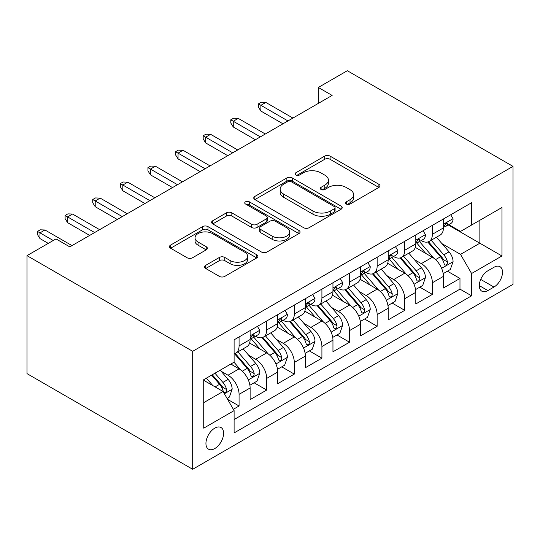 <?xml version="1.0" encoding="UTF-8"?>
<svg xmlns="http://www.w3.org/2000/svg" width="540" height="540" viewBox="0 0 540 540"><rect width="100%" height="100%" fill="white"/><g stroke="black" fill="none" stroke-linecap="round" stroke-linejoin="round"><path stroke-width="0.81" d="M346.288 204.046A2.687 1.552 0 0 0 350.089 204.046L378.884 187.414A3.834 2.214 0 0 0 380.005 185.855A3.834 2.214 0 0 0 378.884 184.288L330.095 156.121A3.834 2.214 0 0 0 324.675 156.121L295.88 172.746A2.687 1.552 0 0 0 295.09 173.84A2.687 1.552 0 0 0 295.88 174.94A2.687 1.552 0 0 0 299.673 174.94L303.399 172.787A12.265 7.081 0 0 1 320.747 172.787L324.81 175.129A12.265 7.081 0 0 1 328.401 180.137A12.265 7.081 0 0 1 324.81 185.146L321.084 187.299A2.687 1.552 0 0 0 320.301 188.393A2.687 1.552 0 0 0 321.084 189.493A2.687 1.552 0 0 0 324.878 189.493L328.603 187.34A12.265 7.081 0 0 1 345.951 187.34L350.021 189.689A12.265 7.081 0 0 1 353.612 194.69A12.265 7.081 0 0 1 350.021 199.699L346.288 201.852A2.687 1.552 0 0 0 345.506 202.946A2.687 1.552 0 0 0 346.288 204.046L346.288 201.852M214.772 448.558A12.494 7.216 120 0 0 222.939 437.549A12.494 7.216 120 0 0 221.022 427.532A12.494 7.216 120 0 0 214.772 428.152A12.494 7.216 120 0 0 206.611 439.162A12.494 7.216 120 0 0 208.528 449.179A12.494 7.216 120 0 0 214.772 448.558M205.686 265.349A3.834 2.214 0 0 0 204.566 266.909A3.834 2.214 0 0 0 205.686 268.475L219.375 276.379A3.834 2.214 0 0 0 224.795 276.379L256.777 257.911A3.834 2.214 0 0 0 257.904 256.351A3.834 2.214 0 0 0 256.777 254.786L207.988 226.618A3.834 2.214 0 0 0 202.568 226.618L170.586 245.079A3.834 2.214 0 0 0 169.466 246.645A3.834 2.214 0 0 0 170.586 248.211L187.117 257.756A3.834 2.214 0 0 0 192.537 257.756L206.226 249.858A3.834 2.214 0 0 0 207.353 248.292A3.834 2.214 0 0 0 206.226 246.726L198.032 241.994A10.253 5.92 0 0 1 195.028 237.803A10.253 5.92 0 0 1 201.353 232.335A10.253 5.92 0 0 1 212.531 233.618L244.647 252.16A10.253 5.92 0 0 1 247.651 256.351A10.253 5.92 0 0 1 241.319 261.819A10.253 5.92 0 0 1 230.148 260.537L224.795 257.445A3.834 2.214 0 0 0 219.375 257.445L205.686 265.349L205.686 268.475M513 166.374L347.321 70.72L318.323 87.46L332.134 95.425L69.802 246.881L55.991 238.91L27 255.65L192.679 351.304L513 166.374L513 284.351L192.679 469.28L192.679 351.304M303.669 227.711A3.834 2.214 0 0 0 309.089 227.711L341.071 209.243A3.834 2.214 0 0 0 342.198 207.684A3.834 2.214 0 0 0 341.071 206.118L292.288 177.95A3.834 2.214 0 0 0 286.862 177.95L254.88 196.412A3.834 2.214 0 0 0 253.76 197.978A3.834 2.214 0 0 0 254.88 199.544L303.669 227.711M246.605 204.626A2.687 1.552 0 0 1 249.325 205.004L249.325 201.812L298.924 230.452A3.834 2.214 0 0 1 300.051 232.018A3.834 2.214 0 0 1 298.924 233.577L266.942 252.045A3.834 2.214 0 0 1 261.522 252.045L212.733 223.877L212.733 220.745A3.834 2.214 0 0 0 211.613 222.311A3.834 2.214 0 0 0 212.733 223.877M212.733 220.745L226.422 212.848A3.834 2.214 0 0 1 231.842 212.848L251.626 224.269A3.834 2.214 0 0 0 257.047 224.269L266.132 219.024A3.834 2.214 0 0 0 267.253 217.465A3.834 2.214 0 0 0 266.132 215.899L245.531 204.005A2.687 1.552 0 0 1 244.742 202.912A2.687 1.552 0 0 1 246.402 201.474A2.687 1.552 0 0 1 249.325 201.812M233.341 409.3L239.072 405.992L227.61 399.377M221.096 371.216L228.029 375.219A15.62 9.018 60 0 1 239.072 394.355L250.121 387.976L250.121 399.613L266.686 390.049L254.124 382.793M248.71 355.273L255.643 359.276A15.62 9.018 60 0 1 266.686 378.412L277.729 372.033L277.729 383.67L294.3 374.105L281.738 366.849M276.325 339.336L283.257 343.339A15.62 9.018 60 0 1 294.3 362.468L305.343 356.089L305.343 367.726L321.914 358.162L309.353 350.912M303.932 323.393L310.871 327.395A15.62 9.018 60 0 1 321.914 346.525L332.957 340.146L332.957 351.783L349.529 342.218L336.96 334.969M331.547 307.449L338.479 311.452A15.62 9.018 60 0 1 349.529 330.581L360.572 324.203L360.572 335.846L377.143 326.275L364.574 319.025M359.161 291.506L366.093 295.508A15.62 9.018 60 0 1 377.143 314.638L388.186 308.266L388.186 319.903L404.757 310.338L392.189 303.082M386.775 275.562L393.707 279.565A15.62 9.018 60 0 1 404.757 298.694L415.8 292.322L415.8 303.959L432.371 294.394L432.371 282.757A15.62 9.018 -120 0 0 421.322 263.621L414.389 259.619M419.803 287.138L432.371 294.394M250.121 387.976A15.62 9.018 -120 0 0 239.072 368.847L230.789 364.061M277.729 372.033A15.62 9.018 -120 0 0 266.686 352.904L249.608 343.042M305.343 356.089A15.62 9.018 -120 0 0 294.3 336.96L277.223 327.098M332.957 340.146A15.62 9.018 -120 0 0 321.914 321.017L304.837 311.155M360.572 324.203A15.62 9.018 -120 0 0 349.529 305.073L332.451 295.211M388.186 308.266A15.62 9.018 -120 0 0 377.143 289.13L360.065 279.275M415.8 292.322A15.62 9.018 -120 0 0 404.757 273.186L387.68 263.331M493.945 267.293L487.87 270.797A12.103 6.986 120 0 0 479.966 281.468A12.103 6.986 120 0 0 481.822 291.168A12.103 6.986 120 0 0 487.87 290.567L493.945 287.057A12.103 6.986 120 0 0 501.856 276.392A12.103 6.986 120 0 0 500 266.693A12.103 6.986 120 0 0 493.945 267.293M203.728 402.644L223.054 391.48L234.103 410.616L234.103 432.932L471.582 295.826L471.582 273.51L460.532 254.374L442.004 243.675M234.103 410.616L203.728 428.152L203.728 379.688L234.103 362.151L234.103 339.829L471.582 202.723L471.582 225.038L501.957 207.502L501.957 255.974L471.582 273.51M255.494 336.238L255.643 336.319A15.62 9.018 60 0 0 263.453 337.095L274.496 330.716A15.62 9.018 -120 0 0 277.729 323.568L277.729 314.638M283.109 320.294L283.257 320.375A15.62 9.018 60 0 0 291.067 321.151L302.11 314.773A15.62 9.018 -120 0 0 305.343 307.625L305.343 298.694M310.723 304.351L310.871 304.439A15.62 9.018 60 0 0 318.681 305.208L329.724 298.829A15.62 9.018 -120 0 0 332.957 291.681L332.957 282.751M338.337 288.407L338.479 288.495A15.62 9.018 60 0 0 346.295 289.265L357.338 282.893A15.62 9.018 -120 0 0 360.572 275.738L360.572 266.814M365.951 272.471L366.093 272.551A15.62 9.018 60 0 0 373.903 273.321L384.952 266.949A15.62 9.018 -120 0 0 388.186 259.794L388.186 250.871M393.565 256.527L393.707 256.608A15.62 9.018 60 0 0 401.517 257.384L412.567 251.006A15.62 9.018 -120 0 0 415.8 243.851L415.8 234.927M234.103 419.539L459.979 289.13L459.979 278.451L443.414 288.016L443.414 276.379A15.62 9.018 -120 0 0 432.371 257.249L415.294 247.388M421.18 240.584L421.322 240.665A15.62 9.018 -120 0 0 429.131 241.441A15.62 9.018 -120 0 0 432.371 234.286L432.371 225.362M429.131 241.441L440.181 235.062A15.62 9.018 -120 0 0 443.414 227.914L443.414 218.984M239.072 336.96L239.072 345.883A15.62 9.018 60 0 1 235.838 353.038A15.62 9.018 60 0 1 234.103 353.666M235.838 353.038L246.881 346.66A15.62 9.018 -120 0 0 250.121 339.512L250.121 330.581M266.686 321.017L266.686 329.947A15.62 9.018 60 0 1 263.453 337.095M294.3 305.073L294.3 314.003A15.62 9.018 60 0 1 291.067 321.151M321.914 289.13L321.914 298.06A15.62 9.018 60 0 1 318.681 305.208M349.529 273.186L349.529 282.116A15.62 9.018 60 0 1 346.295 289.265M377.143 257.243L377.143 266.173A15.62 9.018 60 0 1 373.903 273.321M404.757 241.306L404.757 250.229A15.62 9.018 60 0 1 401.517 257.384M404.757 298.694L404.757 310.338M377.143 314.638L377.143 326.275M349.529 330.581L349.529 342.218M321.914 346.525L321.914 358.162M294.3 362.468L294.3 374.105M266.686 378.412L266.686 390.049M239.072 394.355L239.072 405.992M223.054 391.48L203.728 380.322M460.532 254.374L479.864 243.216L479.864 220.259L501.957 207.502M448.24 224.957L501.957 255.974M448.794 224.64L460.532 231.417L471.582 225.038M27 255.65L27 373.626L192.679 469.28M318.323 87.46L318.323 103.397M447.417 271.195L459.979 278.451M459.979 289.13L471.582 295.826M347.362 204.424L350.021 202.892A12.265 7.081 0 0 0 353.612 197.883L353.612 194.69M328.401 180.137L328.401 183.33A12.265 7.081 0 0 1 324.81 188.339L322.157 189.871M378.837 187.447L330.095 159.307A3.834 2.214 0 0 0 324.675 159.307L296.946 175.318M341.024 209.277L292.288 181.136A3.834 2.214 0 0 0 286.862 181.136L254.934 199.571M334.3 208.778A2.687 1.552 0 0 0 335.084 207.684A2.687 1.552 0 0 0 334.3 206.584L291.472 181.859A2.687 1.552 0 0 0 287.678 181.859L283.75 184.133A12.265 7.081 0 0 0 280.152 189.135A12.265 7.081 0 0 0 283.75 194.144L313.018 211.046A12.265 7.081 0 0 0 330.365 211.046L334.3 208.778L334.3 211.964A2.687 1.552 0 0 0 335.084 210.87L335.084 207.684M280.152 189.135L280.152 192.328A12.265 7.081 0 0 0 283.75 197.336L283.75 194.144M334.3 211.964L330.365 214.232A12.265 7.081 0 0 1 313.018 214.232L283.75 197.336M212.787 223.904L226.422 216.034L226.422 212.848M267.253 217.465L267.253 220.651A3.834 2.214 0 0 1 266.132 222.217L257.047 227.455A3.834 2.214 0 0 1 251.626 227.455L231.842 216.034A3.834 2.214 0 0 0 226.422 216.034M249.325 205.004L298.877 233.611M272.16 236.122A10.253 5.92 0 0 0 283.331 237.404A10.253 5.92 0 0 0 289.663 231.937A10.253 5.92 0 0 0 286.659 227.752L275.346 221.218A3.834 2.214 0 0 0 269.926 221.218L260.847 226.463A3.834 2.214 0 0 0 259.72 228.022A3.834 2.214 0 0 0 260.847 229.588L272.16 236.122L272.16 239.315A10.253 5.92 0 0 0 283.331 240.597A10.253 5.92 0 0 0 289.663 235.123L289.663 231.937M259.72 228.022L259.72 231.215A3.834 2.214 0 0 0 260.847 232.781L260.847 229.588M272.16 239.315L260.847 232.781M247.651 256.351L247.651 259.538A10.253 5.92 0 0 1 241.319 265.005A10.253 5.92 0 0 1 230.148 263.723L224.795 260.631A3.834 2.214 0 0 0 219.375 260.631L205.74 268.508M195.028 237.803L195.028 240.995A10.253 5.92 0 0 0 198.032 245.18L198.032 241.994M206.179 249.885L198.032 245.18M256.729 257.945L207.988 229.804A3.834 2.214 0 0 0 202.568 229.804L170.633 248.238M443.185 273.645L450.32 269.521L453.08 261.549A10.348 5.974 -120 0 0 449.05 251.836L436.428 237.229M433.904 258.255L419.486 241.562M425.695 253.395L417.326 243.702A24.8 14.317 -120 0 0 416.556 242.845M427.727 242.001L440.485 256.777A10.348 5.974 60 0 1 444.177 263.905L444.926 265.133L446.33 264.938L447.262 263.797L447.491 261.995A10.348 5.974 -120 0 0 443.799 254.86L431.183 240.253M428.476 241.758L442.186 257.634A5.272 3.044 60 0 1 443.515 259.7L447.491 261.995M450.731 214.758L453.08 218.822A10.348 5.974 60 0 1 450.934 223.405L445.689 226.429A10.348 5.974 -120 0 0 447.491 224.046L447.275 223.128L445.979 223.385L444.177 225.963A10.348 5.974 60 0 1 443.414 227.435M443.759 226.915L443.799 226.915A10.348 5.974 -120 0 0 445.689 226.429M287.948 120.933L260.888 105.314L260.888 111.051L258.404 107.069L258.404 103.876L260.888 105.314L265.856 102.445L292.916 118.064M260.888 111.051L282.98 123.808M258.404 103.876L261.164 102.283L265.856 102.445M415.57 289.582L422.705 285.464L425.466 277.493A10.348 5.974 -120 0 0 421.436 267.779L408.814 253.166M406.289 274.199L391.871 257.506M398.081 269.339L389.711 259.646A24.8 14.317 -120 0 0 388.949 258.781M400.113 257.945L412.87 272.72A10.348 5.974 60 0 1 416.563 279.848L417.319 281.077L418.716 280.874L419.648 279.74L419.877 277.931A10.348 5.974 -120 0 0 416.185 270.803L403.569 256.196M400.862 257.702L414.572 273.578A5.272 3.044 60 0 1 415.901 275.643L419.877 277.931M387.956 305.525L395.091 301.408L397.852 293.436A10.348 5.974 -120 0 0 393.822 283.716L381.206 269.109M378.675 290.142L364.257 273.443M370.467 285.282L362.104 275.589A24.8 14.317 -120 0 0 361.334 274.725M372.499 273.888L385.263 288.664A10.348 5.974 60 0 1 388.949 295.792L389.705 297.014L391.102 296.818L392.04 295.684L392.263 293.875A10.348 5.974 -120 0 0 388.57 286.747L375.955 272.14M373.248 273.645L386.964 289.521A5.272 3.044 60 0 1 388.287 291.58L392.263 293.875M360.342 321.469L367.477 317.351L370.238 309.38A10.348 5.974 -120 0 0 366.208 299.66L353.592 285.053M351.061 306.086L336.643 289.386M342.853 301.226L334.49 291.533A24.8 14.317 -120 0 0 333.72 290.668M344.885 289.832L357.649 304.601A10.348 5.974 60 0 1 361.334 311.735L362.09 312.957L363.488 312.761L364.426 311.627L364.649 309.818A10.348 5.974 -120 0 0 360.963 302.69L348.34 288.083M345.634 289.589L359.35 305.465A5.272 3.044 60 0 1 360.673 307.523L364.649 309.818M332.728 337.412L339.863 333.295L342.623 325.323A10.348 5.974 -120 0 0 338.594 315.603L325.978 300.996M323.447 322.029L309.029 305.329M315.245 317.162L306.875 307.476A24.8 14.317 -120 0 0 306.106 306.612M317.27 305.768L330.035 320.544A10.348 5.974 60 0 1 333.72 327.672L334.476 328.901L335.873 328.705L336.812 327.564L337.034 325.762A10.348 5.974 -120 0 0 333.349 318.634L320.726 304.027M318.019 305.532L331.736 321.408A5.272 3.044 60 0 1 333.065 323.467L337.034 325.762M423.117 230.702L425.466 234.765A10.348 5.974 60 0 1 423.32 239.341L418.075 242.372A10.348 5.974 -120 0 0 419.877 239.99L419.661 239.072L418.365 239.328L416.563 241.9A10.348 5.974 60 0 1 415.8 243.378M416.144 242.858L416.185 242.858A10.348 5.974 -120 0 0 418.075 242.372M260.334 136.877L233.273 121.257L233.273 126.995L230.789 123.012L230.789 119.819L233.273 121.257L238.241 118.388L265.309 134.008M233.273 126.995L255.366 139.745M230.789 119.819L233.55 118.226L238.241 118.388M395.503 246.645L397.852 250.709A10.348 5.974 60 0 1 395.705 255.285L390.461 258.316A10.348 5.974 -120 0 0 392.263 255.933L392.047 255.015L390.751 255.272L388.949 257.843A10.348 5.974 60 0 1 388.186 259.322M388.53 258.802L388.57 258.802A10.348 5.974 -120 0 0 390.461 258.316M232.72 152.82L205.659 137.201L205.659 142.938L203.175 138.949L203.175 135.763L205.659 137.201L210.634 134.325L237.695 149.951M205.659 142.938L227.752 155.689M203.175 135.763L205.936 134.17L210.634 134.325M367.889 262.589L370.238 266.652A10.348 5.974 60 0 1 368.091 271.228L362.846 274.259A10.348 5.974 -120 0 0 364.649 271.877L364.433 270.959L363.137 271.215L361.334 273.787A10.348 5.974 60 0 1 360.572 275.258M360.916 274.745L360.963 274.745A10.348 5.974 -120 0 0 362.846 274.259M205.106 168.764L178.045 153.137L178.045 158.882L175.561 154.892L175.561 151.706L178.045 153.137L183.019 150.269L210.08 165.895M178.045 158.882L200.138 171.632M175.561 151.706L178.322 150.113L183.019 150.269M340.274 278.532L342.623 282.596A10.348 5.974 60 0 1 340.484 287.172L335.232 290.203A10.348 5.974 -120 0 0 337.034 287.82L336.818 286.902L335.522 287.159L333.72 289.73A10.348 5.974 60 0 1 332.957 291.202M333.301 290.689L333.349 290.689A10.348 5.974 -120 0 0 335.232 290.203M177.491 184.707L150.431 169.081L150.431 174.825L147.947 170.836L147.947 167.65L150.431 169.081L155.405 166.212L182.466 181.838M150.431 174.825L172.523 187.576M147.947 167.65L150.707 166.057L155.405 166.212M305.113 353.356L312.248 349.238L315.009 341.26A10.348 5.974 -120 0 0 310.979 331.547L298.363 316.94M295.832 337.966L281.414 321.273M287.631 333.106L279.261 323.42A24.8 14.317 -120 0 0 278.492 322.556M289.656 321.712L302.42 336.488A10.348 5.974 60 0 1 306.106 343.615L306.862 344.844L308.259 344.648L309.197 343.507L309.42 341.705A10.348 5.974 -120 0 0 305.735 334.577L293.119 319.97M290.405 321.476L304.121 337.345A5.272 3.044 60 0 1 305.451 339.41L309.42 341.705M312.66 294.469L315.009 298.539A10.348 5.974 60 0 1 312.869 303.115L307.618 306.146A10.348 5.974 -120 0 0 309.42 303.764L309.204 302.846L307.908 303.102L306.106 305.674A10.348 5.974 60 0 1 305.343 307.145M305.694 306.632L305.735 306.625A10.348 5.974 -120 0 0 307.618 306.146M149.884 200.65L122.816 185.024L122.816 190.762L120.332 186.779L120.332 183.593L122.816 185.024L127.791 182.156L154.852 197.782M122.816 190.762L144.909 203.519M120.332 183.593L123.093 181.994L127.791 182.156M277.499 369.299L284.634 365.175L287.395 357.203A10.348 5.974 -120 0 0 283.365 347.49L270.749 332.883M268.218 353.909L253.8 337.216M260.017 349.049L251.647 339.363A24.8 14.317 -120 0 0 250.877 338.499M262.042 337.655L274.806 352.431A10.348 5.974 60 0 1 278.498 359.559L279.248 360.788L280.645 360.592L281.583 359.451L281.806 357.649A10.348 5.974 -120 0 0 278.12 350.521L265.505 335.914M262.798 337.412L276.507 353.288A5.272 3.044 60 0 1 277.837 355.354L281.806 357.649M249.885 385.243L257.02 381.119L259.781 373.147A10.348 5.974 -120 0 0 255.751 363.433L243.135 348.827M240.611 369.853L234.002 362.205M232.403 364.993L231.329 363.751M234.428 353.599L247.192 368.375A10.348 5.974 60 0 1 250.884 375.502L251.633 376.731L253.031 376.535L253.969 375.394L254.198 373.592A10.348 5.974 -120 0 0 250.506 366.457L237.89 351.851M235.184 353.356L248.893 369.232A5.272 3.044 60 0 1 250.222 371.297L254.198 373.592M227.063 398.419L229.406 397.062L232.166 389.09A10.348 5.974 -120 0 0 228.137 379.377L220.192 370.177M212.78 385.546L206.388 378.149M204.788 380.936L203.728 379.708M211.633 375.118L219.578 384.318A10.348 5.974 60 0 1 223.27 391.446L224.019 392.675L225.416 392.472L226.355 391.338L226.584 389.529A10.348 5.974 -120 0 0 222.892 382.401L214.947 373.207M212.274 374.753L221.279 385.175A5.272 3.044 60 0 1 222.608 387.241L226.584 389.529M285.053 310.412L287.395 314.476A10.348 5.974 60 0 1 285.255 319.059L280.004 322.09A10.348 5.974 -120 0 0 281.806 319.7L281.59 318.782L280.3 319.046L278.498 321.617A10.348 5.974 60 0 1 277.729 323.089M278.08 322.569L278.12 322.569A10.348 5.974 -120 0 0 280.004 322.09M122.269 216.594L95.209 200.968L95.209 206.705L92.718 202.723L92.718 199.53L95.209 200.968L100.177 198.099L127.238 213.725M95.209 206.705L117.295 219.463M92.718 199.53L95.479 197.937L100.177 198.099M257.438 326.356L259.781 330.419A10.348 5.974 60 0 1 257.641 335.003L252.396 338.026A10.348 5.974 -120 0 0 254.198 335.644L253.976 334.726L252.686 334.982L250.884 337.561A10.348 5.974 60 0 1 250.121 339.032M250.466 338.513L250.506 338.513A10.348 5.974 -120 0 0 252.396 338.026M94.655 232.538L67.595 216.911L67.595 222.649L65.104 218.666L65.104 215.474L67.595 216.911L72.562 214.043L99.623 229.662M67.595 222.649L89.681 235.406M65.104 215.474L67.871 213.881L72.562 214.043M53.231 240.503L39.98 232.855L39.98 238.592L37.496 234.61L37.496 231.417L39.98 232.855L44.948 229.986L72.009 245.606M39.98 238.592L48.263 243.378M37.496 231.417L40.257 229.824L44.948 229.986M228.029 375.219L239.072 368.847M255.643 359.276L266.686 352.904M283.257 343.339L294.3 336.96M310.871 327.395L321.914 321.017M338.479 311.452L349.529 305.073M366.093 295.508L377.143 289.13M393.707 279.565L404.757 273.186M421.322 263.621L432.371 257.249M432.371 234.286L443.414 227.914M239.072 345.883L250.121 339.512M266.686 329.947L277.729 323.568M294.3 314.003L305.343 307.625M321.914 298.06L332.957 291.681M349.529 282.116L360.572 275.738M377.143 266.173L388.186 259.794M404.757 250.229L415.8 243.851M432.371 282.757L443.414 276.379M480.708 279.416L493.945 287.057M479.311 285.626L487.87 290.567M350.021 202.892L350.021 199.699M321.084 189.493L321.084 187.299M324.81 188.339L324.81 185.146M295.88 174.94L295.88 172.746M324.675 159.307L324.675 156.121M330.095 159.307L330.095 156.121M378.884 187.414L378.884 184.288M254.88 199.544L254.88 196.412M286.862 181.136L286.862 177.95M292.288 181.136L292.288 177.95M341.071 209.243L341.071 206.118M313.018 214.232L313.018 211.046M330.365 214.232L330.365 211.046M231.842 216.034L231.842 212.848M251.626 227.455L251.626 224.269M257.047 227.455L257.047 224.269M266.132 222.217L266.132 219.024M298.924 233.577L298.924 230.452M219.375 260.631L219.375 257.445M224.795 260.631L224.795 257.445M230.148 263.723L230.148 260.537M206.226 249.858L206.226 246.726M170.586 248.211L170.586 245.079M202.568 229.804L202.568 226.618M207.988 229.804L207.988 226.618M256.777 257.911L256.777 254.786M441.605 268.333L453.006 261.752M443.799 254.86L449.05 251.836M435.55 259.625L440.485 256.777M453.006 218.707L443.414 224.242M446.155 223.276L447.491 224.046M413.991 284.276L425.399 277.695M416.185 270.803L421.436 267.779M407.936 275.569L412.87 272.72M386.377 300.22L397.784 293.639M388.57 286.747L393.822 283.716M380.322 291.512L385.263 288.664M358.763 316.163L370.17 309.575M360.963 302.69L366.208 299.66M352.708 307.456L357.649 304.601M331.148 332.107L342.556 325.519M333.349 318.634L338.594 315.603M325.1 323.393L330.035 320.544M425.399 234.65L415.8 240.185M418.541 239.22L419.877 239.99M397.784 250.587L388.186 256.129M390.926 255.163L392.263 255.933M370.17 266.531L360.572 272.072M363.312 271.107L364.649 271.877M342.556 282.474L332.957 288.016M335.698 287.044L337.034 287.82M303.534 348.05L314.942 341.462M305.735 334.577L310.979 331.547M297.486 339.336L302.42 336.488M314.942 298.418L305.343 303.959M308.084 302.987L309.42 303.764M275.92 363.994L287.327 357.406M278.12 350.521L283.365 347.49M269.872 355.28L274.806 352.431M248.306 379.931L259.713 373.349M250.506 366.457L255.751 363.433M242.257 371.223L247.192 368.375M224.37 393.755L232.099 389.293M222.892 382.401L228.137 379.377M215.109 386.897L219.578 384.318M287.327 314.361L277.729 319.903M280.469 318.931L281.806 319.7M259.713 330.305L250.121 335.84M252.862 334.874L254.198 335.644"/></g></svg>
